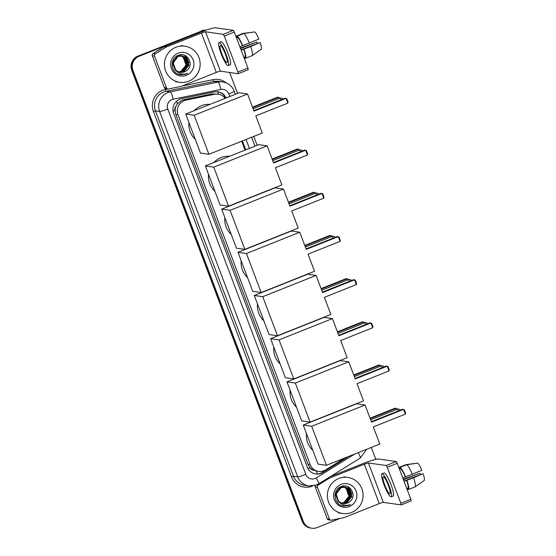 <?xml version="1.0" encoding="UTF-8"?>
<svg xmlns="http://www.w3.org/2000/svg" width="556" height="556" viewBox="0 0 556 556"><rect width="100%" height="100%" fill="white"/><g stroke="black" fill="none" stroke-linecap="round" stroke-linejoin="round"><path stroke-width="0.83" d="M225.076 98.377A10.946 10.717 98.1 0 0 218.042 94.159L212.065 93.929L183.577 99.774L181.798 100.316L177.336 103.847L175.877 106.474A3.649 3.572 98.1 0 0 175.029 110.408A10.946 1.084 159.3 0 1 173.048 111.179M218.042 94.159A10.946 10.717 98.1 0 0 214.449 94.27L185.961 100.115A10.946 10.717 98.1 0 0 178.003 114.821L310.151 464.531A10.946 10.717 98.1 0 0 325.684 469.883L344.984 457.915M313.285 470.105A10.946 10.717 -81.9 0 1 309.998 467.61L310.067 467.791A3.649 3.572 98.1 0 0 313.285 470.105L318.616 471.377M175.029 110.408L175.091 110.588A10.946 10.717 -81.9 0 1 175.877 106.474M175.091 110.588L175.807 114.508L307.948 464.218L309.998 467.61M245.057 150.106L241.707 141.224M226.104 97.967A10.946 10.717 98.1 0 0 214.338 91.921L181.576 98.641A10.946 10.717 98.1 0 0 173.625 113.354L307.308 467.137A10.946 10.717 98.1 0 0 322.841 472.489L348.814 456.386M340.126 518.4L317.163 527.554A10.946 10.717 -81.9 0 1 303.305 521.354L132.926 70.452A10.946 10.717 -81.9 0 1 139.083 56.281L202.453 31.032A10.946 10.717 -81.9 0 1 205.713 30.295M229.628 72.488L237.537 93.408M253.786 136.415L257.136 145.29M371.304 447.427L375.814 459.36M311.77 528.2L310.602 528.033A10.946 10.717 -81.9 0 1 302.137 521.187L131.758 70.285A10.946 10.717 -81.9 0 1 137.916 56.114L201.863 30.948A10.946 10.717 -81.9 0 1 206.012 30.198A10.946 10.717 -81.9 0 0 201.863 30.948L138.5 56.198L202.453 31.032M131.758 70.285L132.342 70.369A10.946 10.717 -81.9 0 1 138.5 56.198A10.946 10.717 -81.9 0 0 132.342 70.369L302.721 521.271L132.342 70.369L132.926 70.452M311.186 528.117A10.946 10.717 -81.9 0 1 302.721 521.271A10.946 10.717 -81.9 0 0 311.186 528.117M245.738 149.835L242.381 140.96M346.798 457.192L322.258 472.405A10.946 10.717 -81.9 0 1 315.481 473.941M241.902 141.148L245.252 150.03M217.639 91.775A10.946 10.717 -81.9 0 1 225.639 98.148M201.279 30.865A10.946 10.717 -81.9 0 1 206.137 30.156M188.706 81.225A18.237 17.861 -81.9 0 1 179.727 82.309A18.237 17.861 -81.9 0 1 164.534 66.386A18.237 17.861 -81.9 0 1 175.877 47.274A18.237 17.861 -81.9 0 1 184.856 46.197A18.237 17.861 -81.9 0 1 200.049 62.119A18.237 17.861 -81.9 0 1 188.706 81.225M179.88 72.217L183.48 71.682L188.713 65.267L185.968 57.615L182.25 55.92M179.998 72.238L183.716 71.717L188.95 65.302L186.204 57.65L182.368 55.934L178.149 56.399L173.229 62.863L175.62 69.959M182.368 55.934L178.379 56.434C173.152 59.541 172.096 63.822 175.216 69.285A8.243 8.069 -81.9 0 0 186.67 70.501C194.836 64.892 187.115 51.472 178.462 55.28C169.392 57.998 170.386 72.725 179.574 74.678L185.843 74.226L187.587 73.336L185.676 73.934C181.166 74.671 177.677 73.121 175.216 69.285M179.428 72.106L182.556 71.55L187.789 65.135L185.044 57.483L181.784 55.878M181.666 55.85L181.319 55.788M181.784 55.857L177.218 56.267L172.297 62.731L175.349 70.424L176.745 71.328M179.539 72.134L182.785 71.585L188.018 65.17L185.273 57.518L181.895 55.885M181.437 55.802L177.454 56.302L172.527 62.758L175.585 70.459L176.544 71.126M178.976 71.967L181.624 71.418L186.858 65.003L184.112 57.351L180.971 55.753M181.193 55.829L176.766 56.073M180.735 55.718L180.387 55.656M180.505 55.669L177.211 55.829M179.088 72.009L181.854 71.453L187.087 65.031L184.342 57.386L181.43 55.857M180.832 55.871L183.181 57.219L185.926 64.871L184.96 67.575A8.243 8.069 -81.9 0 1 178.601 71.828M180.262 55.697L177.927 55.482M179.803 55.586L179.456 55.524M179.574 55.537L178.052 55.433M178.643 71.849L180.922 71.321L186.156 64.899L183.41 57.254L180.95 55.864M180.339 72.301L184.411 71.814L186.67 70.501M178.108 53.181A11.891 11.641 -81.9 0 1 193.161 59.916A11.891 11.641 -81.9 0 1 186.475 75.317A11.891 11.641 -81.9 0 1 171.422 68.583A11.891 11.641 -81.9 0 1 178.108 53.181M188.074 62.71L187.045 58.7M186.767 58.165L184.481 55.336M189.005 62.842L186.156 56.184M180.519 74.858L185.815 74.219L187.587 73.336M166.522 87.848A1.821 1.786 98.1 0 0 167.933 88.988L165.737 88.675A1.821 1.786 -81.9 0 1 164.326 87.535L166.522 87.848L154.526 56.1L152.33 55.788A1.821 1.786 -81.9 0 1 153.074 53.571L164.089 46.739A1.821 1.786 -81.9 0 1 164.374 46.593L199.243 32.7A14.588 1.446 159.3 0 1 215.513 27.8L233.311 30.33L234.319 32.081L224.311 36.064L223.303 34.319L205.511 31.789A3.649 0.361 -20.7 0 0 201.439 33.012L166.571 46.906A1.821 1.786 98.1 0 0 166.286 47.051L155.27 53.883A1.821 1.786 98.1 0 0 154.526 56.1M164.326 87.535L152.33 55.788M167.933 88.988A1.821 1.786 98.1 0 0 168.531 88.974L181.152 86.382A1.821 1.786 98.1 0 0 181.451 86.291L216.326 72.398A3.649 0.361 -20.7 0 1 220.391 71.175L238.19 73.705L237.912 72.058L247.913 68.068L234.319 32.081M247.913 68.068L248.226 69.708L238.246 73.677M237.912 72.058L224.311 36.064M225.479 54.342A9.118 1.612 -111.7 0 0 220.273 45.613A9.118 1.612 -111.7 0 0 221.816 53.821A9.118 1.612 -111.7 0 0 227.022 62.55A9.118 1.612 -111.7 0 0 225.479 54.342M252.209 55.642A12.037 2.127 -111.7 0 0 250.693 46.551L260.173 42.492A9.487 1.675 -111.7 0 1 261.306 49.241L252.209 55.642L245.543 58.297L245.022 56.92L243.875 57.379M245.022 56.92A10.578 1.87 -111.7 0 0 243.723 49.164L250.693 46.551M241.158 50.186L243.723 49.164M228.238 65.601L230.24 64.809A12.399 2.196 -111.7 0 0 228.141 53.64A12.399 2.196 -111.7 0 0 221.059 41.763L219.057 42.562A12.399 2.196 -111.7 0 0 221.156 53.73A12.399 2.196 -111.7 0 0 228.238 65.601A12.399 2.196 -111.7 0 0 226.139 54.439A12.399 2.196 -111.7 0 0 219.057 42.562M254.099 32.012L243.111 33.388L236.439 36.043L236.96 37.419L236.418 37.634M236.439 36.043A12.037 2.127 -111.7 0 0 236.133 36.877M243.945 57.351A12.037 2.127 -111.7 0 0 244.807 58.192L245.411 57.956M244.418 57.164L244.807 58.192M245.543 58.297A12.037 2.127 -111.7 0 0 244.021 49.206M240.54 48.539L256.886 42.02L240.366 48.08M256.886 42.02A7.297 1.293 -111.7 0 0 257.477 43.319M260.173 42.492L241.04 49.873M249.408 43.153A12.037 2.127 -111.7 0 0 243.841 33.492L254.759 31.914A9.487 1.675 -111.7 0 1 258.894 39.094L239.879 46.794M242.444 45.773A10.578 1.87 -111.7 0 0 237.69 37.523L237.169 36.147L243.841 33.492M236.55 37.982L237.69 37.523M242.736 45.814A12.037 2.127 -111.7 0 0 237.169 36.147M195.309 139.354A20.065 19.648 -81.9 0 1 188.929 122.473M194.239 110.665A20.065 19.648 -81.9 0 1 201.425 105.716A20.065 19.648 -81.9 0 1 209.98 104.389M255.809 115.877L287.82 103.124L286.027 98.37L254.009 111.124L247.531 93.978L194.169 115.245L208.924 154.29L262.286 133.023L255.809 115.877M287.82 103.124L288.084 102.158L286.806 98.759L285.047 98.231L253.835 110.665M208.924 154.29L200.501 153.095L185.746 114.049L239.108 92.782L247.531 93.978M185.746 114.049L194.169 115.245M252.514 107.169L277.604 97.168L279.362 97.703L279.571 98.252M252.688 107.628L278.584 97.307L279.029 98.468M214.915 191.236A20.065 19.648 -81.9 0 1 208.535 174.348M213.838 162.547A20.065 19.648 -81.9 0 1 221.031 157.598A20.065 19.648 -81.9 0 1 229.586 156.271M275.408 167.759L307.426 154.999L305.633 150.245L273.615 163.005L267.137 145.86L213.775 167.127L228.53 206.172L281.892 184.905L275.408 167.759M307.426 154.999L307.69 154.033L306.412 150.641L304.653 150.106L273.441 162.547M228.53 206.172L220.106 204.976L205.352 165.924L258.714 144.664L267.137 145.86M205.352 165.924L213.775 167.127M272.12 159.051L297.21 149.05L298.968 149.585L299.177 150.134M272.294 159.509L298.19 149.189L298.628 150.349M231.233 234.423A20.065 19.648 -81.9 0 1 224.853 217.542M245.439 199.43A20.065 19.648 -81.9 0 1 245.905 199.458M291.733 210.946L323.745 198.186L321.952 193.439L289.933 206.193L283.456 189.047L230.094 210.314L244.849 249.359L298.211 228.092L291.733 210.946M323.745 198.186L324.009 197.227L322.73 193.829L320.972 193.293L289.759 205.734M244.849 249.359L236.425 248.164L221.67 209.119L275.032 187.852L283.456 189.047M221.67 209.119L230.094 210.314M288.439 202.238L313.528 192.237L315.287 192.772L315.495 193.321M288.613 202.697L314.508 192.376L314.946 193.537M247.552 277.611A20.065 19.648 -81.9 0 1 241.172 260.729M261.758 242.618A20.065 19.648 -81.9 0 1 262.224 242.645M308.052 254.134L340.063 241.38L338.27 236.627L306.252 249.38L299.774 232.234L246.412 253.501L261.167 292.546L314.529 271.279L308.052 254.134M340.063 241.38L340.328 240.414L339.049 237.016L337.29 236.488L306.078 248.921M261.167 292.546L252.744 291.351L237.989 252.306L291.351 231.039L299.774 232.234M237.989 252.306L246.412 253.501M304.757 245.425L329.847 235.424L331.605 235.959L331.814 236.508M304.931 245.884L330.827 235.57L331.272 236.731M263.878 320.798A20.065 19.648 -81.9 0 1 257.491 303.917M278.083 285.805A20.065 19.648 -81.9 0 1 278.542 285.833M324.37 297.328L356.389 284.568L354.589 279.814L322.57 292.574L316.093 275.428L262.731 296.689L277.486 335.734L330.848 314.474L324.37 297.328M356.389 284.568L356.653 283.602L355.367 280.203L353.609 279.675L322.397 292.108M277.486 335.734L269.062 334.538L254.307 295.493L307.67 274.226L316.093 275.428M254.307 295.493L262.731 296.689M321.076 288.613L346.166 278.619L347.924 279.147L348.132 279.696M321.25 289.078L347.152 278.758L347.59 279.918M280.196 363.992A20.065 19.648 -81.9 0 1 273.816 347.104M294.402 328.992A20.065 19.648 -81.9 0 1 294.868 329.02M340.689 340.515L372.708 327.755L370.908 323.001L338.896 335.761L332.412 318.616L279.049 339.876L293.804 378.921L347.166 357.661L340.689 340.515M372.708 327.755L372.972 326.789L371.686 323.39L369.928 322.862L338.715 335.296M293.804 378.921L285.381 377.726L270.633 338.68L323.995 317.413L332.412 318.616M270.633 338.68L279.049 339.876M337.395 331.8L362.484 321.806L364.25 322.334L364.451 322.89M337.568 332.266L363.471 321.945L363.909 323.105M296.515 407.18A20.065 19.648 -81.9 0 1 290.135 390.291M310.721 372.186A20.065 19.648 -81.9 0 1 311.186 372.214M357.008 383.703L389.026 370.942L387.226 366.189L355.214 378.949L348.73 361.803L295.368 383.063L310.123 422.115L363.485 400.848L357.008 383.703M389.026 370.942L389.29 369.976L388.005 366.585L386.246 366.05L355.041 378.49M310.123 422.115L301.706 420.913L286.952 381.868L340.314 360.608L348.73 361.803M286.952 381.868L295.368 383.063M353.72 374.994L378.81 364.993L380.568 365.521L380.777 366.077M353.894 375.453L379.79 365.132L380.228 366.293M312.833 450.367A20.065 19.648 -81.9 0 1 306.453 433.478M311.756 421.677A20.065 19.648 -81.9 0 1 312.083 421.33M327.039 415.374A20.065 19.648 -81.9 0 1 327.505 415.401M373.326 426.89L405.345 414.13L403.552 409.376L371.533 422.136L365.056 404.99L311.694 426.257L326.448 465.302L379.804 444.035L373.326 426.89M405.345 414.13L405.609 413.164L404.323 409.772L402.565 409.237L371.359 421.677M326.448 465.302L318.025 464.1L303.27 425.055L356.632 403.795L365.056 404.99M303.27 425.055L311.694 426.257M370.039 418.182L395.128 408.18L396.887 408.716L397.095 409.265M370.213 418.64L396.108 408.319L396.546 409.48M329.458 519.054A1.821 1.786 98.1 0 0 330.869 520.194L328.672 519.881A1.821 1.786 -81.9 0 1 327.262 518.741L329.458 519.054L317.462 487.306L315.266 486.993A1.821 1.786 -81.9 0 1 315.405 485.395M327.262 518.741L315.266 486.993M330.493 476.534L362.185 463.906A14.588 1.446 159.3 0 1 378.455 459.006L396.247 461.536L397.255 463.287L387.254 467.269L386.246 465.518L368.447 462.995A3.649 0.361 -20.7 0 0 364.382 464.218L329.506 478.111A1.821 1.786 98.1 0 0 329.228 478.257L318.213 485.089A1.821 1.786 98.1 0 0 317.462 487.306M330.869 520.194A1.821 1.786 98.1 0 0 331.473 520.18L344.088 517.587A1.821 1.786 98.1 0 0 344.393 517.497L379.262 503.604A3.649 0.361 -20.7 0 1 383.327 502.381L401.161 504.904L400.848 503.263L410.856 499.274L397.255 463.287M410.856 499.274L411.162 500.914L401.189 504.883M400.848 503.263L387.254 467.269M388.415 485.548A9.118 1.612 -111.7 0 0 383.209 476.819A9.118 1.612 -111.7 0 0 384.759 485.027A9.118 1.612 -111.7 0 0 389.964 493.756A9.118 1.612 -111.7 0 0 388.415 485.548M415.151 486.847A12.037 2.127 -111.7 0 0 413.629 477.757L423.116 473.691A9.487 1.675 -111.7 0 1 424.242 480.447L415.151 486.847L408.479 489.502L407.958 488.126L406.818 488.585M407.958 488.126A10.578 1.87 -111.7 0 0 406.665 480.37L413.629 477.757M404.101 481.392L406.665 480.37M391.181 496.807L393.175 496.008A12.399 2.196 -111.7 0 0 391.077 484.846A12.399 2.196 -111.7 0 0 383.994 472.968L381.993 473.768A12.399 2.196 -111.7 0 0 384.099 484.936A12.399 2.196 -111.7 0 0 391.181 496.807A12.399 2.196 -111.7 0 0 389.075 485.638A12.399 2.196 -111.7 0 0 381.993 473.768M417.042 463.217L406.047 464.594L399.375 467.248L399.896 468.625L399.354 468.84M399.375 467.248A12.037 2.127 -111.7 0 0 399.069 468.082M406.881 488.557A12.037 2.127 -111.7 0 0 407.75 489.398L408.347 489.162M407.36 488.37L407.75 489.398M408.479 489.502A12.037 2.127 -111.7 0 0 406.957 480.412M403.475 479.745L419.829 473.225L403.302 479.286M419.829 473.225A7.297 1.293 -111.7 0 0 420.412 474.525M423.116 473.691L403.983 481.079M412.343 474.358A12.037 2.127 -111.7 0 0 406.783 464.698L417.695 463.12A9.487 1.675 -111.7 0 1 421.83 470.3L402.815 478M405.38 476.978A10.578 1.87 -111.7 0 0 400.633 468.729L400.111 467.353L406.783 464.698M399.486 469.188L400.633 468.729M405.678 477.02A12.037 2.127 -111.7 0 0 400.111 467.353M351.642 512.43A18.237 17.861 -81.9 0 1 342.663 513.515A18.237 17.861 -81.9 0 1 327.477 497.592A18.237 17.861 -81.9 0 1 338.812 478.48A18.237 17.861 -81.9 0 1 347.799 477.402A18.237 17.861 -81.9 0 1 362.985 493.318A18.237 17.861 -81.9 0 1 351.642 512.43M342.823 503.423L346.423 502.888L351.656 496.473L348.911 488.821L345.186 487.125M342.934 503.444L346.652 502.923L351.885 496.501L349.14 488.856L345.304 487.139L341.085 487.605L336.165 494.069L338.555 501.164M345.304 487.139L341.321 487.64C336.088 490.746 335.032 495.028 338.152 500.49A8.243 8.069 -81.9 0 0 349.606 501.707C357.779 496.098 350.051 482.677 341.398 486.486C332.328 489.204 333.322 503.924 342.51 505.884L348.786 505.432L350.53 504.542L348.612 505.14C344.108 505.877 340.62 504.327 338.152 500.49M342.364 503.312L345.491 502.756L350.725 496.341L347.98 488.689L344.72 487.077M344.72 487.063L340.161 487.473L335.233 493.937L338.291 501.63L339.681 502.534M342.482 503.34L345.728 502.791L350.954 496.369L348.216 488.717L344.838 487.091M344.373 487.007L340.39 487.508L335.47 493.964L338.521 501.665L339.48 502.325M341.912 503.173L344.56 502.624L349.793 496.209L347.048 488.557L344.247 487.063M344.136 487.035L343.789 486.945M343.677 486.924L343.33 486.861M343.789 486.931L340.147 487.028M342.03 503.215L344.796 502.659L350.03 496.237L347.285 488.585L344.366 487.063M344.254 487.035L343.907 486.959M343.441 486.875L339.702 487.278M343.768 487.077L346.117 488.425L348.862 496.077L347.903 498.781A8.243 8.069 -81.9 0 1 341.537 503.034M343.657 487.042L342.976 486.827M343.205 486.903L342.857 486.813M342.746 486.792L342.399 486.729M342.864 486.799L340.995 486.639M341.579 503.055L343.865 502.52L349.099 496.105L346.353 488.453L343.893 487.07M342.517 486.743L340.87 486.688M343.281 503.507L347.354 503.02L349.606 501.707M341.05 484.387A11.891 11.641 -81.9 0 1 356.104 491.122A11.891 11.641 -81.9 0 1 349.411 506.523A11.891 11.641 -81.9 0 1 334.358 499.788A11.891 11.641 -81.9 0 1 341.05 484.387M351.017 493.916L349.981 489.905M349.703 489.37L347.417 486.542M351.948 494.048L349.099 487.39M343.455 506.064L348.758 505.425L350.53 504.542M183.577 99.774L185.961 100.115M317.608 473.962A10.946 1.717 -121.8 0 0 316.072 471.008M218.376 94.214A10.946 2.092 -101.6 0 0 217.716 91.789M177.336 103.847A10.946 2.092 -101.6 0 0 176.648 101.102M310.067 467.791A10.946 1.084 159.3 0 1 307.982 468.597M175.807 114.508L178.003 114.821M212.065 93.929L214.449 94.27M307.948 464.218L310.151 464.531M229.802 96.494L228.836 93.936A7.297 7.145 98.1 0 0 220.795 89.446L173.076 99.232A7.297 7.145 98.1 0 0 167.773 109.039L305.821 474.372A7.297 7.145 98.1 0 0 316.176 477.945L354.77 454.016M305.821 474.372A7.297 0.723 -20.7 0 1 297.689 476.826L159.635 111.492A14.588 14.289 -81.9 0 1 170.24 91.872L166.063 91.281A14.588 14.289 98.1 0 0 155.465 110.894L293.512 476.235A14.588 14.289 98.1 0 0 304.799 485.36L308.976 485.958A14.588 14.289 -81.9 0 1 297.689 476.826L293.512 476.235L291.476 476.846L153.428 111.506L155.465 110.894L159.635 111.492A7.297 0.723 -20.7 0 0 167.773 109.039M308.976 485.958L316.294 485.075L318.553 483.935A7.297 1.147 -121.8 0 0 316.176 477.945M153.428 111.506A16.416 16.075 -81.9 0 1 165.354 89.44L167.717 88.96M182.236 85.978L213.08 79.654A16.416 16.075 -81.9 0 1 226.243 82.9M312.59 486.007A16.416 16.075 -81.9 0 1 291.476 476.846M139.083 56.281L137.916 56.114M303.305 521.354L302.137 521.187M173.076 99.232A7.297 1.397 -101.6 0 0 170.24 91.872L217.959 82.086L213.789 81.496L166.063 91.281A1.821 0.347 78.4 0 1 165.354 89.44M220.795 89.446A7.297 1.397 -101.6 0 0 217.959 82.086A14.588 14.289 -81.9 0 1 222.754 81.941L218.577 81.35A14.588 14.289 98.1 0 0 213.789 81.496A1.821 0.347 78.4 0 1 213.08 79.654M249.401 148.376L246.051 139.493M318.553 483.935L360.212 458.102A7.297 1.147 -121.8 0 0 358.154 452.667M228.836 93.936A7.297 0.723 -20.7 0 0 234.194 91.149C232.047 85.992 228.231 82.92 222.754 81.941M322.258 472.405L322.841 472.489M220.391 71.175L205.511 31.789M216.326 72.398L201.439 33.012M164.374 46.593L166.571 46.906M223.303 34.319L233.311 30.33M166.286 47.051L164.089 46.739M153.074 53.571L155.27 53.883M280.822 99.913A2.919 0.514 -111.7 0 0 279.682 98.224A2.919 0.514 -111.7 0 0 279.626 98.231A2.919 2.919 0 0 1 282.941 99.065M300.428 151.788A2.919 0.514 -111.7 0 0 299.281 150.106A2.919 0.514 -111.7 0 0 299.232 150.113A2.919 2.919 0 0 1 302.547 150.947M316.746 194.982A2.919 0.514 -111.7 0 0 315.606 193.293A2.919 0.514 -111.7 0 0 315.551 193.3A2.919 2.919 0 0 1 318.866 194.134M333.065 238.17A2.919 0.514 -111.7 0 0 331.925 236.481A2.919 0.514 -111.7 0 0 331.869 236.488A2.919 2.919 0 0 1 335.185 237.322M349.383 281.357A2.919 0.514 -111.7 0 0 348.244 279.668A2.919 0.514 -111.7 0 0 348.188 279.675A2.919 2.919 0 0 1 351.503 280.509M365.702 324.544A2.919 0.514 -111.7 0 0 364.562 322.862A2.919 0.514 -111.7 0 0 364.507 322.862A2.919 2.919 0 0 1 367.822 323.703M382.028 367.731A2.919 0.514 -111.7 0 0 380.881 366.05A2.919 0.514 -111.7 0 0 380.825 366.057A2.919 2.919 0 0 1 384.14 366.89M398.346 410.919A2.919 0.514 -111.7 0 0 397.199 409.237A2.919 0.514 -111.7 0 0 397.144 409.244A2.919 2.919 0 0 1 400.466 410.078M383.327 502.381L368.447 462.995M379.262 503.604L364.382 464.218M328.235 477.931L329.506 478.111M386.246 465.518L396.247 461.536M329.228 478.257L327.998 478.077M316.76 484.881L318.213 485.089M360.212 458.102L366.675 449.269M254.975 146.152L251.625 137.276M235.376 94.27L234.194 91.149M179.727 82.309L175.772 81.746M184.856 46.197L180.902 45.634M238.218 73.698L248.226 69.708M253.126 108.788L279.626 98.231M272.732 160.67L299.232 150.113M289.05 203.857L315.551 193.3M305.369 247.045L331.869 236.488M321.688 290.239L348.188 279.675M338.013 333.426L364.507 322.862M354.332 376.614L380.825 366.057M370.65 419.801L397.144 409.244M401.161 504.904L411.162 500.914M342.663 513.515L338.708 512.952M347.799 477.402L343.844 476.839"/></g></svg>
